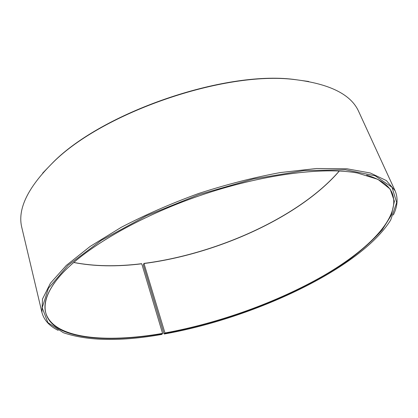 <?xml version="1.0" encoding="UTF-8"?>
<svg xmlns="http://www.w3.org/2000/svg" width="418" height="418" viewBox="0 0 418 418"><rect width="100%" height="100%" fill="white"/><g stroke="black" fill="none" stroke-linecap="round" stroke-linejoin="round"><path stroke-width="0.63" d="M164.953 332.968L164.279 333.998L163.94 333.684L143.337 264.975L143.954 263.408L164.953 332.968C218.766 323.224 277.327 302.177 323.532 275.702C369.026 249.374 401.688 216.534 392.094 192.886C388.693 185.117 380.202 179.186 366.623 175.1M144.079 263.507C217.067 254.139 299.826 216.963 339.322 171.025M73.709 262.483C93.956 266.449 116.643 266.883 141.754 263.795L162.571 333.386L161.865 334.421C120.875 341.642 88.062 341.083 63.421 332.738L47.898 322.623L42.181 307.705L48.431 288.268L68.139 265.231L101.417 240.287L146.357 215.834L198.879 194.589L253.35 178.993L303.818 170.596L345.399 169.765L375.113 175.785L392.006 187.254L396.682 202.526L390.678 220.056C360.269 268.858 252.958 318.391 164.279 333.998M54.701 282.505C46.518 294.084 43.477 303.98 45.578 312.199C52.59 338.888 105.629 343.324 162.571 333.386M164.938 333.261C229.628 321.499 301.368 293.363 349.542 259.374C362.652 249.567 373.577 239.666 382.318 229.665L391.441 215.009L394.388 201.241L390.166 189.088L377.976 179.385L357.411 173.01C322.942 166.625 261.166 174.51 199.302 195.807C137.438 217.109 83.903 248.935 60.673 275.185C36.821 302.24 42.218 322.053 64.137 331.364C86.536 340.576 123.148 340.367 162.555 333.674M393.338 214.983C397.638 206.152 398.223 198.09 395.099 190.786L386.394 180.586L370.358 173.01L346.903 168.778L316.494 168.501L280.3 172.561C253.836 177.446 226.572 184.432 198.513 193.524C170.805 203.634 145.025 214.909 121.163 227.355L90.136 246.437L66.347 265.378L50.468 283.158L42.5 299.001L41.92 312.398C43.953 320.078 49.381 326.071 58.201 330.377M395.099 190.786L358.801 111.758C351.266 94.489 329.739 83.741 294.22 79.514C224.377 70.705 102.52 112.667 52.908 162.602C27.52 187.802 17.175 209.528 21.867 227.773L41.92 312.398M308.75 81.505L293.535 79.378C223.975 70.616 102.781 112.343 53.363 162.079L42.683 173.12M143.954 263.408C216.916 254.045 299.607 216.942 339.244 171.025M73.761 262.436C93.982 266.355 116.606 266.773 141.629 263.701L141.754 263.795M53.363 162.079L52.908 162.602M293.535 79.378L294.22 79.514"/></g></svg>

